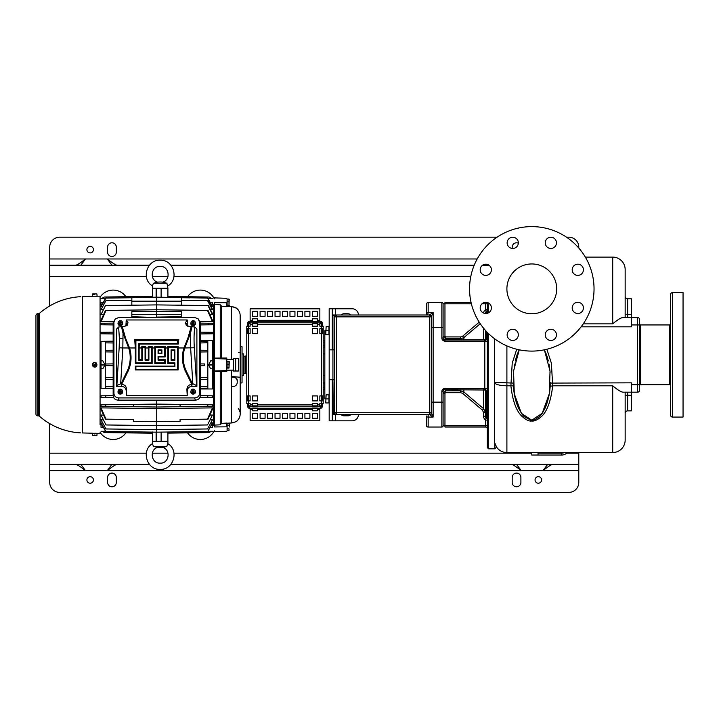 <?xml version="1.0" encoding="UTF-8"?>
<svg xmlns="http://www.w3.org/2000/svg" width="719" height="719" viewBox="0 0 719 719"><rect width="100%" height="100%" fill="white"/><g stroke="black" fill="none" stroke-linecap="round" stroke-linejoin="round"><path stroke-width="1.08" d="M358.439 314.994A6.228 6.228 0 0 0 352.22 308.775L332.295 308.775L332.295 349.856L329.185 349.856L329.185 420.813L332.295 420.813L332.295 379.731L332.924 379.731L333.265 414.584M334.227 414.584L335.944 414.584M336.07 414.584L429.405 414.584L433.135 417.074L431.265 412.724L431.265 316.863A1.869 1.869 0 0 0 429.405 314.994L333.257 314.994M332.295 414.584L336.654 414.584A1.869 1.869 0 0 1 334.784 412.724L336.654 412.724L336.654 414.584M332.295 308.775L329.185 308.775L329.185 349.856M335.413 414.584L335.413 420.813L332.295 420.813M578.786 452.557L578.786 482.431A9.958 9.958 0 0 1 568.828 492.389L59.668 492.389A9.958 9.958 0 0 1 49.71 482.431L49.71 470.603L85.498 470.603C80.079 466.397 76.798 464.321 75.657 464.384M531.79 452.557L531.79 455.046L561.674 455.046A7.469 7.469 0 0 0 567.237 452.557A7.469 7.469 0 0 1 566.617 453.177L578.786 453.177M497.081 237.189L59.668 237.189A9.958 9.958 0 0 0 49.71 247.147L49.71 305.97M49.71 423.617L49.71 464.384L149.453 464.384M49.71 265.203L149.453 265.203M170.87 265.203L474.216 265.203M482.584 265.203L488.992 265.203M170.87 464.384L578.786 464.384M530.99 420.148L531.79 420.193L531.79 420.992C534.46 421.424 537.83 419.806 541.901 416.13C547.348 410.81 550.943 400.699 552.695 385.797L551.374 363.176L546.862 349.245M538.019 455.046L538.019 452.557M488.534 333.607L488.534 448.818L494.762 448.818L494.762 442.877L496.613 447.128A12.448 12.448 0 0 0 506.895 452.557L612.714 452.557A12.448 12.448 0 0 0 625.162 440.109A12.448 12.448 0 0 1 612.714 452.557A12.448 12.448 0 0 0 625.162 440.109L625.162 392.179M494.447 440.109A12.448 12.448 0 0 0 506.895 452.557A12.448 12.448 0 0 1 494.447 440.109L494.447 338.649M585.338 257.105L612.714 257.105L612.714 323.865C617.837 319.542 621.369 317.412 623.328 317.483L631.39 317.483L631.39 326.821L581.114 326.821M625.162 269.553A12.448 12.448 0 0 0 612.714 257.105A12.448 12.448 0 0 1 625.162 269.553A12.448 12.448 0 0 0 612.714 257.105A12.448 12.448 0 0 1 625.162 269.553L625.162 317.483M625.162 314.374L627.651 314.41M625.162 395.288L627.651 395.288L627.651 410.855A2.49 2.49 0 0 0 625.162 413.344M496.586 447.083L494.762 448.818M506.895 452.557L506.895 385.797C499.337 385.609 495.184 384.458 494.447 382.328L506.895 382.841L506.895 345.902M516.727 349.245L512.216 363.185L510.894 385.797C512.53 400.195 515.99 410.154 521.284 415.69C525.553 419.725 529.058 421.496 531.79 420.992L531.79 420.193L533.417 420.04M513.186 383.092L506.895 382.841L506.895 385.797L510.894 385.797A2.49 0.791 175.6 0 1 513.375 386.4L513.806 390.579M513.869 391.082L514.085 392.538M514.139 392.916L514.4 394.461M514.462 394.776L514.768 396.34M514.84 396.681L515.137 398.02M515.235 398.443L515.613 399.935M515.721 400.339L516.628 403.341M516.772 403.754L517.204 404.995M517.392 405.48L517.842 406.621M517.923 406.819L518.48 408.095M518.732 408.644L522.219 414.468M522.443 414.755L523.18 415.627M523.27 415.726L524.034 416.535M524.124 416.625L530.901 420.139M513.195 383.443L513.303 385.357M550.403 383.092L631.39 382.841L631.39 392.179L623.328 392.179C621.369 392.25 617.837 390.12 612.714 385.797L612.714 452.557M639.479 319.353A1.869 1.869 0 0 0 637.609 317.483A1.869 1.869 0 0 1 639.479 319.353L639.479 324.952L639.479 319.353A1.869 1.869 0 0 0 637.609 317.483L631.39 317.483L631.39 314.374L627.651 314.374L627.651 317.483M637.609 317.483L637.609 324.952L639.479 324.952L639.479 390.309A1.869 1.869 0 0 1 637.609 392.179L631.39 392.179L631.39 410.855L627.651 410.855M612.714 385.797L552.695 385.797L550.215 386.4M550.287 385.402L550.386 383.443M533.507 420.022L535.053 419.563M535.134 419.537L539.466 416.616M539.556 416.526L540.329 415.717M540.49 415.528L541.137 414.764M541.425 414.396L542.746 412.499M542.89 412.275L544.93 408.5M545.101 408.122L545.577 407.026M545.838 406.388L546.188 405.498M546.377 405.004L546.817 403.763M546.961 403.323L547.366 402.065M547.545 401.463L548.732 396.753M548.831 396.322L549.127 394.794M549.199 394.372L549.442 392.969M549.514 392.511L549.72 391.064M549.783 390.552L550.206 386.507M550.377 383.82L550.412 382.751M550.143 372.262L549.019 364.102M548.336 360.965L546.997 356.229M546.808 355.671L546.404 354.539M546.224 354.054L545.775 352.921M545.586 352.454L545.119 351.384M544.921 350.944L544.436 349.946M519.226 349.811L513.555 371.094L514.283 393.778L521.392 413.335L531.79 420.193L542.189 413.335L549.307 393.778L550.035 371.094L544.364 349.811M519.154 349.946L518.669 350.944M518.471 351.384L517.995 352.472M517.806 352.93L517.356 354.072M517.186 354.539L516.772 355.698M516.593 356.229L515.253 360.965M514.57 364.102L514.229 366.025M513.51 371.543L513.429 372.361M631.39 324.952L637.609 324.952L637.609 392.179A1.869 1.869 0 0 0 639.479 390.309L639.479 384.71L631.39 384.71M639.479 385.95A1.249 1.249 0 0 1 640.719 384.71L669.353 384.71L669.353 324.952L640.719 324.952L640.719 384.71M639.479 323.712A1.249 1.249 0 0 0 640.719 324.952M670.602 379.731L670.602 385.95A1.249 1.249 0 0 0 669.353 384.71M670.602 329.931L670.602 323.712A1.249 1.249 0 0 1 669.353 324.952M672.472 417.074A1.869 1.869 0 0 1 670.602 415.214L670.602 294.457A1.869 1.869 0 0 1 672.472 292.588L683.05 292.588L683.05 417.074L672.472 417.074L672.472 292.588M670.602 314.428L670.602 312.783M670.602 341.381L670.602 330.174M670.602 369.926L670.602 368.29M531.79 226.611A62.247 62.247 0 0 0 469.552 288.849A62.247 62.247 0 0 0 531.79 351.097A62.247 62.247 0 0 0 594.038 288.849A62.247 62.247 0 0 0 531.79 226.611M506.895 288.849A24.895 24.895 0 0 0 531.79 313.754A24.895 24.895 0 0 0 556.695 288.849A24.895 24.895 0 0 0 531.79 263.954A24.895 24.895 0 0 0 506.895 288.849M556.452 242.842A5.599 5.599 0 0 1 550.853 248.45A5.599 5.599 0 0 1 545.245 242.842A5.599 5.599 0 0 1 550.853 237.243A5.599 5.599 0 0 1 556.452 242.842M516.7 238.888A5.599 5.599 0 0 1 516.7 246.806A5.599 5.599 0 0 1 508.773 246.806A5.599 5.599 0 0 1 508.773 238.888A5.599 5.599 0 0 1 516.7 238.888M485.792 264.197A5.599 5.599 0 0 1 491.392 269.796A5.599 5.599 0 0 1 485.792 275.395A5.599 5.599 0 0 1 480.184 269.796A5.599 5.599 0 0 1 485.792 264.197M481.829 303.948A5.599 5.599 0 0 1 489.747 303.948A5.599 5.599 0 0 1 489.747 311.866A5.599 5.599 0 0 1 481.829 311.866A5.599 5.599 0 0 1 481.829 303.948M507.138 334.856A5.599 5.599 0 0 1 512.737 329.257A5.599 5.599 0 0 1 518.336 334.856A5.599 5.599 0 0 1 512.737 340.455A5.599 5.599 0 0 1 507.138 334.856M546.889 338.82A5.599 5.599 0 0 1 546.889 330.893A5.599 5.599 0 0 1 554.807 330.893A5.599 5.599 0 0 1 554.807 338.82A5.599 5.599 0 0 1 546.889 338.82M577.797 313.511A5.599 5.599 0 0 1 572.198 307.912A5.599 5.599 0 0 1 577.797 302.304A5.599 5.599 0 0 1 583.406 307.912A5.599 5.599 0 0 1 577.797 313.511M581.761 273.759A5.599 5.599 0 0 1 573.843 273.759A5.599 5.599 0 0 1 573.843 265.832A5.599 5.599 0 0 1 581.761 265.832A5.599 5.599 0 0 1 581.761 273.759M625.162 296.318A2.49 2.49 0 0 0 627.651 298.807L627.651 314.374M627.651 298.807L631.39 298.807L631.39 314.374M487.293 302.51L487.293 313.304M487.293 332.367L487.293 447.578L488.534 448.818M487.293 408.464L486.359 408.428M486.359 418.152L486.359 418.17A2.49 2.49 180 0 1 487.293 420.112A2.49 2.49 0 0 0 486.359 418.17L485.19 419.626A4.359 4.359 0 0 1 483.554 416.22L485.424 416.22L486.359 418.17A2.49 2.49 0 0 1 485.424 416.22L485.424 389.77M485.999 389.995L485.828 389.914A1.78 1.708 -32.4 0 0 486.206 390.237L484.804 389.689A2.49 2.49 0 0 1 487.293 392.179L486.359 392.179L486.206 390.237M445.582 389.689L445.582 390.83L443.093 393.302L443.093 425.792A1.249 1.249 0 0 1 441.852 427.032L428.156 427.032L428.156 414.755L427.652 414.584M443.102 391.46L443.093 425.792L444.962 425.792L444.962 427.032L485.424 427.032A1.869 1.869 0 0 1 487.293 428.901M471.367 303.786L443.093 303.786A1.249 1.249 0 0 0 441.852 302.546L428.156 302.546A1.869 1.869 0 0 0 426.286 304.416L426.286 313.628A1.869 1.123 0 0 1 428.156 312.504L428.156 302.546M486.296 302.331A1.869 1.869 0 0 1 485.424 302.546A1.869 1.869 0 0 0 486.296 302.331A1.869 1.869 0 0 1 485.424 302.546L484.166 302.546M471.071 302.546L444.962 302.546L444.962 336.276L445.582 336.914L460.681 336.914L462.685 336.168L479.214 322.166M445.582 336.914L445.582 338.748L443.093 336.276L443.093 303.786A1.249 1.249 0 0 0 441.852 302.546A1.249 1.249 0 0 1 443.093 303.786L443.093 305.216M485.693 339.728L485.828 339.674A1.78 1.699 33.8 0 1 486.206 339.341L486.044 339.557A2.49 2.49 0 0 0 487.293 337.4A2.49 2.49 0 0 1 486.044 339.557L486.359 331.396M487.293 309.476A2.49 2.49 0 0 1 486.359 311.417A2.49 2.49 0 0 0 485.424 313.358L486.359 311.417A2.49 2.49 0 0 0 487.293 309.476L485.424 309.476L485.424 303.786L487.293 303.786M485.424 339.817L485.424 330.372M443.093 303.786A1.249 1.249 0 0 0 441.852 302.546A1.249 1.249 0 0 1 443.093 303.786A1.249 1.249 0 0 0 441.852 302.546L441.852 327.442L443.093 327.442L443.093 338.029C443.56 340.429 444.18 341.471 444.962 341.139L487.293 341.139M444.827 339.889L444.962 339.889A1.869 1.869 0 0 1 443.093 338.029L443.102 338.119M443.641 339.35L444.962 339.889L456.673 339.889M427.67 314.994L428.156 312.504L433.135 312.504L433.135 327.442L441.852 327.442L441.852 338.029A3.11 3.11 0 0 0 444.962 341.139L444.962 339.889L484.876 339.889M483.554 339.889L486.044 339.557L485.424 340.743L486.044 339.557L484.804 339.889A2.49 2.49 0 0 0 487.293 337.4L485.424 337.4M460.681 339.889L460.681 338.748L463.881 337.579L480.238 323.73M484.876 389.689L486.044 390.022L484.804 389.689L486.044 390.022L485.424 388.835L486.044 390.022L444.962 389.689L444.962 388.44L484.804 388.44L484.804 339.889A2.49 2.49 0 0 0 487.293 337.4M457.823 389.689L444.666 389.716M487.293 388.44L484.804 388.44L484.804 389.689L483.554 389.689M441.852 391.558A3.11 3.11 0 0 1 444.962 388.44C444.18 388.116 443.56 389.15 443.093 391.558L441.852 391.558L441.852 427.032A1.249 1.249 0 0 0 443.093 425.792A1.249 1.249 0 0 1 441.852 427.032A1.249 1.249 0 0 0 443.093 425.792A1.249 1.249 0 0 1 441.852 427.032M486.359 408.365L485.424 408.365L485.424 392.179L486.359 392.179L486.359 418.17L485.424 416.22M444.962 389.689A1.869 1.869 0 0 0 443.093 391.558A1.869 1.869 0 0 1 444.962 389.689L444.962 389.491M483.554 416.22L483.554 412.544L482.44 410.145L462.685 393.41L460.681 392.673L445.582 392.673L444.962 393.302L444.962 425.792L487.293 425.792M483.644 389.689L483.644 408.725L485.424 412.544L483.644 408.725L463.881 391.999L460.681 390.83L460.681 392.673M426.286 415.959L426.286 425.172L426.286 415.959A1.869 1.123 0 0 0 428.156 417.074L433.135 417.074L433.135 402.137L443.093 402.137M426.286 314.994L426.286 313.628M429.674 314.859A1.869 1.824 180 0 1 431.463 316.162L433.135 312.504L429.405 314.994L429.405 316.863L336.654 316.863L336.654 412.724L429.405 412.724L429.405 316.863L431.265 316.863A1.869 1.869 180 0 0 429.405 314.994M333.724 314.994L335.944 314.994M336.07 314.994L336.654 314.994A1.869 1.869 0 0 0 334.784 316.863L334.542 413.605A1.869 1.869 0 0 0 336.186 414.584L332.924 414.584L334.542 413.605M332.295 314.994L332.924 314.994L332.924 379.731L334.784 379.731M431.265 412.724L431.265 412.724A1.869 1.869 0 0 1 429.405 414.584A1.869 1.869 180 0 0 431.265 412.724L429.405 412.724L429.405 414.584M334.542 315.974L332.924 314.994L336.186 314.994A1.869 1.869 0 0 0 334.542 315.974L334.784 316.863L336.654 316.863L336.654 314.994M431.463 316.162L431.265 316.854M431.463 413.416A1.869 1.824 180 0 1 429.674 414.719M426.286 425.172A1.869 1.869 0 0 0 428.156 427.032A1.869 1.869 0 0 1 426.286 425.172A1.869 1.869 0 0 0 428.156 427.032M75.657 265.203C76.798 265.257 80.079 263.181 85.498 258.975L107.284 258.975C112.703 263.181 115.984 265.257 117.125 265.203M80.834 265.203L85.498 258.975L49.71 258.975M566.509 237.189L568.828 237.189A9.958 9.958 0 0 1 578.786 247.147L578.786 248.037M90.163 246.365A3.271 3.271 0 0 0 86.9 249.637A3.271 3.271 0 0 0 90.163 252.908A3.271 3.271 0 0 0 93.434 249.637A3.271 3.271 0 0 0 90.163 246.365M116.307 247.147L116.307 252.126A4.359 4.359 0 0 1 111.948 256.485A4.359 4.359 0 0 1 107.598 252.126L107.598 247.147A4.359 4.359 0 0 1 111.948 242.788A4.359 4.359 0 0 1 116.307 247.147M518.327 243.175A4.359 4.359 0 0 0 512.189 247.147L512.189 248.423M477.191 258.975L107.284 258.975L111.948 265.203M117.125 464.384C115.984 464.321 112.703 466.397 107.284 470.603L85.498 470.603L80.834 464.384M49.71 464.384L49.71 470.603M111.948 464.384L107.284 470.603L578.786 470.603M538.333 476.679A3.271 3.271 0 0 0 535.062 479.941A3.271 3.271 0 0 0 538.333 483.213A3.271 3.271 0 0 0 541.596 479.941A3.271 3.271 0 0 0 538.333 476.679M90.163 476.679A3.271 3.271 0 0 0 86.9 479.941A3.271 3.271 0 0 0 90.163 483.213A3.271 3.271 0 0 0 93.434 479.941A3.271 3.271 0 0 0 90.163 476.679M107.598 482.431L107.598 477.452A4.359 4.359 0 0 1 111.948 473.093A4.359 4.359 0 0 1 116.307 477.452L116.307 482.431A4.359 4.359 0 0 1 111.948 486.79A4.359 4.359 0 0 1 107.598 482.431M512.189 482.431L512.189 477.452A4.359 4.359 0 0 1 516.548 473.093A4.359 4.359 0 0 1 520.898 477.452L520.898 482.431A4.359 4.359 0 0 1 516.548 486.79A4.359 4.359 0 0 1 512.189 482.431M516.548 464.384L521.212 470.603C515.793 466.397 512.512 464.321 511.371 464.384M552.839 464.384C551.698 464.321 548.417 466.397 542.998 470.603L547.662 464.384M335.413 420.813L352.22 420.813A6.228 6.228 0 0 0 358.439 414.584M341.076 314.994A4.359 4.359 0 0 1 344.122 313.754L347.861 313.754A4.359 4.359 0 0 1 350.908 314.994M341.076 414.584A4.359 4.359 0 0 0 344.122 415.834L347.861 415.834A4.359 4.359 0 0 0 350.908 414.584M317.358 320.315L317.358 321.249L312.379 321.267L312.379 318.787L317.358 318.787L317.358 320.315L319.847 320.315L319.847 308.819L250.131 308.819L250.131 321.267L252.63 321.249L252.63 318.787L257.609 318.787L257.609 321.249L252.63 321.249M319.847 320.315L319.847 321.267L320.404 321.267A1.869 1.869 0 0 1 322.274 323.128L322.274 324.655A1.869 1.869 180 0 0 320.404 322.786L319.847 322.786L319.847 326.201L321.339 326.201L321.339 324.655A0.935 0.935 180 0 0 320.404 323.721L319.847 323.721M257.609 311.309L257.609 316.297L252.63 316.297L252.63 311.309L257.609 311.309M265.077 311.309L265.077 316.297L260.098 316.297L260.098 311.309L265.077 311.309M272.546 311.309L272.546 316.297L267.567 316.297L267.567 311.309L272.546 311.309M280.015 311.309L280.015 316.297L275.035 316.297L275.035 311.309L280.015 311.309M287.483 311.309L287.483 316.297L282.504 316.297L282.504 311.309L287.483 311.309M294.952 311.309L294.952 316.297L289.973 316.297L289.973 311.309L294.952 311.309M302.42 311.309L302.42 316.297L297.441 316.297L297.441 311.309L302.42 311.309M309.889 311.309L309.889 316.297L304.91 316.297L304.91 311.309L309.889 311.309M317.358 316.297L312.379 316.297L312.379 311.309L317.358 311.309L317.358 316.297M317.358 322.786L317.358 326.201L312.379 326.201L312.379 322.804L319.847 322.804M312.379 322.804L257.609 322.804L257.609 326.201L252.63 326.201L252.63 322.804L257.609 322.786M252.63 322.804L250.131 322.804L250.131 326.201L248.648 326.201L248.648 324.655A0.935 0.935 0 0 1 249.583 323.721L250.131 323.721M247.713 326.201L247.713 324.655A1.869 1.869 0 0 1 249.583 322.786L250.131 322.786M247.713 323.155A1.869 1.869 0 0 1 249.583 321.294L250.131 321.294L249.583 321.348A1.869 1.869 180 0 0 247.713 323.217L247.713 324.566A1.869 1.869 0 0 1 249.583 322.705L250.131 322.705L249.583 322.759A1.869 1.869 180 0 0 247.713 324.629L247.713 323.128A1.869 1.869 0 0 1 249.583 321.267L250.131 321.267M257.609 321.249L312.379 321.249M317.358 321.249L319.847 321.249M322.274 326.201L322.274 324.629A1.869 1.869 180 0 0 320.404 322.759L319.847 322.759L320.404 322.705A1.869 1.869 0 0 1 322.274 324.566L322.274 323.217A1.869 1.869 180 0 0 320.404 321.348L319.847 321.348L320.404 321.294A1.869 1.869 0 0 1 322.274 323.155L322.274 323.128M252.63 322.759L257.609 322.705L252.63 322.705M252.63 321.294L257.609 321.294L252.63 321.348M317.358 321.348L312.379 321.348L317.358 321.294M317.358 322.759L312.379 322.759L317.358 322.705M322.274 403.386L322.274 406.424A1.869 1.869 180 0 1 320.404 408.293L319.847 408.293L320.404 408.239A1.869 1.869 -0 0 0 322.274 406.37L322.274 405.013A1.869 1.869 180 0 1 320.404 406.882L319.847 406.882L320.404 406.828L319.847 406.801L319.847 403.386L323.208 403.386L323.208 400.896L319.847 400.896L319.847 395.917L321.339 395.917L321.339 328.691L323.208 328.691L323.208 333.67L319.847 333.67L319.847 328.691L321.339 328.691L321.339 326.201L323.208 326.201L323.208 328.691M252.63 323.721L257.609 323.721M312.379 323.721L317.358 323.721M246.779 400.896L246.779 403.386L248.648 403.386L248.648 395.917L250.131 395.917L250.131 400.896L246.779 400.896L246.779 395.917L248.648 395.917L248.648 328.691L250.131 328.691L250.131 333.67L246.779 333.67L246.779 326.201L248.648 326.201L248.648 328.691L246.779 328.691M317.358 403.386L317.358 406.801L312.379 406.801L312.379 403.386L317.358 403.386M257.609 403.386L257.609 406.801L252.63 406.801L252.63 403.386L257.609 403.386M250.131 405.867L249.583 405.867A0.935 0.935 -0 0 1 248.648 404.932L248.648 403.386L250.131 403.386L250.131 406.882L249.583 406.882A1.869 1.869 180 0 1 247.713 405.013L247.713 404.959A1.869 1.869 -0 0 0 249.583 406.828L250.131 406.828L249.583 406.828A1.869 1.869 -0 0 1 247.713 404.932L247.713 403.386M252.63 400.896L252.63 395.917L257.609 395.917L257.609 400.896L252.63 400.896M252.63 328.691L257.609 328.691L257.609 333.67L252.63 333.67L252.63 328.691M317.358 328.691L317.358 333.67L312.379 333.67L312.379 328.691L317.358 328.691M317.358 400.896L312.379 400.896L312.379 395.917L317.358 395.917L317.358 400.896M319.847 405.867L320.404 405.867A0.935 0.935 180 0 0 321.339 404.932L321.339 395.917L323.208 395.917L323.208 400.896M323.208 395.917L323.208 333.67M323.208 347.475L324.709 347.475L324.709 345.677L323.208 345.677M324.709 345.677L324.709 340.294L323.208 340.294M324.709 342.091L323.208 342.091M325.761 330.713L324.826 330.713L324.826 398.874L325.761 398.874M324.826 353.901L323.208 353.901M324.826 375.686L323.208 375.686M323.208 389.294L324.709 389.294L324.709 382.104L323.208 382.104M324.709 383.901L323.208 383.901M324.709 387.496L323.208 387.496M322.274 328.691L322.274 333.67M322.274 395.917L322.274 400.896M317.358 405.867L312.379 405.867M257.609 405.867L252.63 405.867M322.274 406.424L322.274 406.451A1.869 1.869 180 0 1 320.404 408.32L319.847 408.239M252.63 409.273L252.63 408.32L257.609 408.32L257.609 410.801L252.63 410.801L252.63 409.273L250.131 409.273L250.131 420.759L319.847 420.759L319.847 408.32M317.358 408.32L317.358 410.801L312.379 410.801L312.379 408.32L317.358 408.32L312.379 408.239L317.358 408.239M250.131 409.273L250.131 408.32L249.583 408.32A1.869 1.869 180 0 1 247.713 406.451L247.713 406.37A1.869 1.869 -0 0 0 249.583 408.239L250.131 408.239L249.583 408.293A1.869 1.869 180 0 1 247.713 406.424M252.63 408.293L257.609 408.239L252.63 408.239M252.63 406.828L257.609 406.828L252.63 406.882M317.358 406.828L312.379 406.882L317.358 406.882M322.274 404.932A1.869 1.869 180 0 1 320.404 406.801A1.869 1.869 -0 0 0 322.274 404.959L322.274 404.932M312.379 418.269L312.379 413.29L317.358 413.29L317.358 418.269L312.379 418.269M304.91 418.269L304.91 413.29L309.889 413.29L309.889 418.269L304.91 418.269M297.441 418.269L297.441 413.29L302.42 413.29L302.42 418.269L297.441 418.269M289.973 418.269L289.973 413.29L294.952 413.29L294.952 418.269L289.973 418.269M282.504 418.269L282.504 413.29L287.483 413.29L287.483 418.269L282.504 418.269M275.035 418.269L275.035 413.29L280.015 413.29L280.015 418.269L275.035 418.269M267.567 418.269L267.567 413.29L272.546 413.29L272.546 418.269L267.567 418.269M260.098 418.269L260.098 413.29L265.077 413.29L265.077 418.269L260.098 418.269M252.63 413.29L257.609 413.29L257.609 418.269L252.63 418.269L252.63 413.29M247.713 400.896L247.713 395.917M247.713 333.67L247.713 328.691M246.779 395.917L246.779 333.67M187.569 432.856A15.557 15.557 0 0 0 214.343 430.645M100.067 432.317A15.557 15.557 0 0 0 125.906 432.856M152.689 433.206L104.417 432.577L102.098 431.301M167.895 433.117L209.058 432.577L211.368 431.301M180.415 431.858L190.346 431.724M133.06 431.858L123.129 431.786M212.447 424.587L213.408 424.605M207.818 340.608L207.818 388.97L212.447 388.97L212.447 340.608L200.304 340.608M212.447 304.964L213.408 304.973M214.343 368.604L213.408 368.568L213.408 425.163L214.343 425.36M214.343 360.974L213.408 361.019L213.408 368.568M211.71 305.081L212.447 305.09L212.447 302.232C212.447 297.154 212.447 297.154 212.447 302.232L210.11 302.232M156.733 288.229L167.94 288.229L166.907 283.25L162.764 282.145C171.248 279.763 169.055 265.805 160.157 266.443C151.269 265.805 149.076 279.763 157.551 282.145L153.408 283.25L152.437 285.91L152.383 288.229L156.733 288.229L156.733 297.172L207.764 298.088L212.447 306.384L211.134 306.707M181.637 300.281L207.845 300.632L212.447 309.143L212.447 309.745L210.505 309.718M139.216 305.126L131.838 305.099L131.838 297.738L156.733 297.172L156.733 304.901L208.411 305.575L212.447 313.628L212.447 314.545L209.894 314.509M212.447 321.699L212.447 320.332L208.034 310.428L207.476 310.428L212.447 321.699L200.116 321.555M212.447 324.754L208.753 324.799L212.447 324.754L212.447 323.289L200.304 323.128M200.304 333.94L212.447 333.778L212.447 332.313L200.304 332.151M212.447 395.801L212.447 397.265L207.503 397.337L207.935 395.747L212.447 395.801M209.741 397.301L199.873 397.436M156.733 400.6L156.733 404.096L101.028 404.824L101.028 406.298L156.733 407.026L156.733 408.536L212.447 407.889L212.447 409.255L208.034 419.15L207.476 419.159L212.447 407.889M180.083 404.402L180.083 406.72L156.733 407.026L156.733 404.096L212.447 404.824L212.447 406.298L207.476 406.361L212.447 406.298M209.894 415.07L212.447 415.043L207.503 424.956L156.733 425.621L105.972 424.956L101.028 415.043L103.581 415.07M207.503 424.956L212.447 415.043M210.505 419.86L212.447 419.833L207.53 428.955L156.733 429.62L105.936 428.955L101.028 419.833L102.97 419.86M207.53 428.955L212.447 419.833M212.447 422.853L207.764 431.499L212.447 423.203L211.134 422.88M210.11 427.347L212.447 427.347C212.447 432.425 212.447 432.425 212.447 427.347L212.447 424.489L211.71 424.507M213.408 361.019L213.408 304.416L214.343 304.218M214.343 426.942L214.343 425.109L220.257 424.812L221.668 423.347L226.791 423.096L226.791 426.825L214.343 426.951M220.257 371.355L214.343 371.489L214.343 370.995L226.791 370.582L226.791 371.579L220.257 371.355L220.257 424.812M214.343 371.489L214.343 425.109M214.343 358.583L214.343 358.098L226.791 358.008L226.791 359.006L214.343 358.583L214.343 370.995M226.791 359.284L226.791 370.582L226.791 359.284L231.967 359.239M214.343 304.47L214.343 302.636L226.791 302.744L226.791 306.492L221.668 306.231L220.257 304.766L214.343 304.47L214.343 358.098M220.257 304.766L220.257 358.224M238.483 408.419L240.002 412.005M236.569 421.244L237.054 420.894A9.338 9.338 0 0 0 240.173 413.928L240.173 315.659A9.338 9.338 0 0 0 237.054 308.685C236.964 308.118 235.05 307.426 231.329 306.6L231.329 359.221L233.333 359.473L233.333 371.013L238.474 371.013L238.474 358.565L233.333 358.565L233.333 359.473M231.976 422.925L232.893 422.781M236.425 308.244L233.927 307.067M233.405 306.923L232.021 306.662M226.791 370.294L233.333 370.105M231.329 370.366L231.329 377.062L233.118 377.089C235.625 377.376 237 378.733 237.243 381.169L237.243 382.508C237 384.899 235.625 386.238 233.118 386.525L231.329 386.579L231.329 377.062L233.118 377.089M237.243 381.169L237.243 380.468C237.162 378.365 235.787 377.214 233.118 377.026M237.054 420.894C236.955 421.46 235.05 422.161 231.329 422.988L226.791 423.23L231.329 422.988L231.329 386.579M231.329 376.477L238.483 377.107M238.852 377.133L240.056 377.241M240.056 352.346L238.402 352.49M240.173 346.414L242.042 346.738L242.042 382.841L240.173 383.173M242.042 353.91L243.597 353.91L243.597 375.669L242.042 375.669M243.597 353.91L243.597 375.669M243.912 356.202L244.999 356.202L244.999 373.377L245.467 373.503L245.467 356.076L246.779 356.076M221.668 371.696L221.668 423.347M226.791 306.357L231.329 306.6M221.668 306.231L221.668 357.891M235.688 371.013L235.688 358.565M227.105 306.033L227.105 305.036L229.28 305.539L227.105 306.033M227.105 305.036L227.105 299.059L229.002 299.059L229.002 306.033M229.28 299.553L229.002 299.059M229.208 299.302L229.002 305.036M227.105 301.549L229.002 301.549M227.105 364.416L227.105 361.504L229.002 361.504L229.002 368.074L227.105 368.074L227.105 364.416L229.002 364.416M227.105 367.697L229.002 367.697M229.28 361.693L229.002 368.074M229.002 430.627L227.105 430.627L227.105 428.83L229.002 428.83L229.002 430.627L229.002 428.83M227.105 425.235L227.105 423.446L229.002 423.446L229.28 424.345L229.28 427.032L229.002 425.235L227.105 425.235L227.105 428.83M229.28 424.345L229.002 425.235M207.476 419.159L180.083 419.519L180.083 421.379L156.733 421.685L133.392 421.379L133.392 419.519L105.999 419.159L101.028 407.889L156.733 408.536L156.733 441.349L167.94 441.349L167.878 443.677C179.453 450.4 173.531 470.127 160.157 469.363C146.793 470.127 140.861 450.4 152.437 443.677L153.408 446.328L156.454 447.173M156.733 441.349L152.383 441.349L152.787 444.171M101.028 424.623L100.067 424.605L100.067 304.973L101.028 304.964M207.575 431.499L156.733 432.164L105.711 431.499L101.028 423.203L102.341 422.88M105.936 428.955L101.028 419.833M105.972 424.956L101.028 415.043M101.028 407.889L101.028 409.255L105.441 419.15L105.999 419.159M101.028 395.801L101.028 397.265L105.972 397.337L105.54 395.747L101.028 395.801M104.902 365.045L102.808 368.757L101.028 368.73L101.028 388.242L105.936 388.305L105.271 386.723L105.271 379.273L105.9 379.281L105.271 377.7L105.271 351.888L105.9 350.297L105.271 350.306L105.271 342.864L105.936 341.273L101.028 341.336L101.028 368.73L101.028 364.991L104.902 365.045L104.902 364.533L101.028 364.587L101.028 360.848L102.808 360.83L104.902 364.533M101.082 333.778L101.028 332.313L108.048 332.223L107.616 333.868L101.028 333.778M113.162 324.916L101.028 324.754L101.028 323.289L113.162 323.128M113.359 321.555L101.028 321.699L101.028 320.332L105.441 310.428L105.999 310.428L101.028 321.699M103.581 314.509L101.028 314.545L105.495 305.566L101.028 314.545M102.97 309.718L101.028 309.745L105.936 300.623L131.838 300.281M105.936 300.623L101.028 309.745M131.838 297.747L105.711 298.088L101.028 306.384L102.341 306.707M101.756 305.081L101.028 305.09L101.028 302.232L103.365 302.232M96.328 296.237L100.067 296.165L100.067 424.605M92.904 433.224L82.406 432.955L82.406 296.632L92.994 296.354M94.773 433.251C92.365 433.215 92.365 433.215 94.773 433.251L96.328 433.314M96.706 433.314L92.436 433.314L92.643 435.615L94.225 435.615L94.225 434.995L96.903 435.615L97.101 433.341L100.067 433.413M94.773 296.327C97.182 296.237 97.182 296.237 94.773 296.327C92.365 296.363 92.365 296.363 94.773 296.327M96.508 366.348L96.508 363.23A2.337 2.337 0 0 0 92.958 363.32A2.337 2.337 0 0 0 93.299 366.6A2.337 2.337 0 0 0 96.508 366.348M80.681 296.695A68.188 68.188 0 0 0 39.572 313.232L39.572 416.355A1.869 1.869 0 0 0 38.395 415.897L37.765 415.879L37.765 313.7L38.395 313.682L38.395 415.897M39.572 313.232A1.869 1.869 0 0 1 38.395 313.682M37.765 415.879A1.869 1.869 0 0 1 35.95 414.009L35.95 315.569A1.869 1.869 0 0 1 37.765 313.7M94.513 434.995L94.225 435.615M93.596 293.936L93.578 294.556L94.324 294.556L94.342 293.936L96.903 293.936L97.11 296.237L92.436 296.237L92.643 293.936L94.279 293.936L94.279 294.556M93.137 366.16L93.102 366.205A2.184 2.184 0 0 0 93.731 366.717L93.767 366.672A2.13 2.13 0 0 0 96.409 363.419L96.445 363.374A2.184 2.184 0 0 0 95.816 362.87L95.78 362.906A2.13 2.13 0 0 0 93.137 366.16L94.261 364.776L95.303 365.62L95.285 364.803L94.333 364.839L95.78 362.906M95.285 364.65L94.728 364.353L95.285 364.65M96.409 363.419L95.285 364.803M93.767 366.672L94.89 365.288M94.261 364.776L93.847 364.443L94.656 364.29M103.365 427.347L101.028 427.347C101.028 432.425 101.028 432.425 101.028 427.347L101.028 424.489M163.869 447.173L166.907 446.328L153.408 446.328M166.907 446.328L167.536 444.171M181.404 297.738L190.005 297.855M132.071 297.738L123.129 297.792M152.689 296.372L104.417 297.01L102.098 298.277M125.906 296.722A15.557 15.557 0 0 0 100.067 297.262M167.895 296.471L209.058 297.01L211.368 298.277M214.343 298.879A15.557 15.557 0 0 0 187.596 296.722M200.322 290.099A15.557 15.557 0 0 0 187.569 296.722M153.408 283.25L166.907 283.25M101.028 302.232C101.028 297.154 101.028 297.154 101.028 302.232M207.575 298.079L212.447 306.725M101.028 306.725L105.9 298.079M181.637 297.738L181.637 305.099L174.25 305.126M207.53 300.623L212.447 309.745M131.838 301.18L181.637 301.18M131.838 317.474L131.838 311.66L156.733 311.336L156.733 317.079L181.637 316.755L181.637 311.66L156.733 311.336L156.733 304.901L105.495 305.566M207.98 305.566L212.447 314.545M105.999 310.428L156.733 309.763L207.476 310.428M181.637 316.755L181.637 317.474M131.838 316.755L156.733 317.474M104.722 324.799L105.28 323.235M208.195 323.235L208.753 324.799L200.304 324.916M118.105 400.132L120.675 400.6L192.791 400.6L195.361 400.132M115.256 318.912L113.162 322.849L113.162 395.522C113.404 398.371 115.04 399.908 118.069 400.132L195.406 400.132C198.435 399.908 200.071 398.371 200.304 395.522L200.304 322.849L198.219 318.912L199.54 322.085L199.54 393.311C199.298 396.16 197.671 397.697 194.633 397.913L118.842 397.913C115.804 397.697 114.168 396.16 113.935 393.311L113.935 322.085L115.256 318.912L118.842 317.474L194.633 317.474L198.219 318.912M126.238 319.964L127.982 322.687L127.227 325.285L123.83 326.534L118.635 326.992L116.586 329.032L116.586 386.355L121.331 386.355C124.36 386.579 125.996 388.116 126.238 390.965L126.238 395.423L187.237 395.423L187.237 390.965C187.479 388.116 189.106 386.579 192.144 386.355L196.889 386.355L196.889 329.032L194.84 326.992L189.636 326.534L186.248 325.285L185.493 322.687L187.237 319.964L126.238 319.964L125.888 326.147M187.587 326.147L187.237 319.964M122.59 391.388A2.337 2.193 180 0 1 120.325 394.102A2.337 2.193 180 0 1 118.06 391.388L118.258 390.642A2.13 2.004 0 0 0 119.92 393.095L119.39 390.83L120.729 391.046L120.729 389.159A2.13 2.004 0 0 1 122.392 390.642L122.59 391.388M122.59 322.948A2.337 2.193 180 0 1 120.325 325.671A2.337 2.193 180 0 1 118.06 322.948L118.258 322.211A2.13 2.004 0 0 0 119.92 324.655L119.39 322.4L120.729 322.606L120.729 320.719A2.13 2.004 0 0 1 122.392 322.211L122.59 322.948M195.415 322.948A2.337 2.193 180 0 1 193.15 325.671A2.337 2.193 180 0 1 190.886 322.948L191.083 322.211A2.13 2.004 0 0 0 192.746 324.655L192.216 322.4L193.555 322.606L193.555 320.719A2.13 2.004 0 0 1 195.217 322.211L195.415 322.948M195.415 391.388A2.337 2.193 180 0 1 193.15 394.102A2.337 2.193 180 0 1 190.886 391.388L191.083 390.642A2.13 2.004 0 0 0 192.746 393.095L192.216 390.83L193.555 391.046L193.555 389.159A2.13 2.004 0 0 1 195.217 390.642L195.415 391.388M116.586 386.355L116.873 385.537L120.675 383.73L121.996 384.449C125.097 384.827 126.616 386.687 126.562 390.031L126.238 395.423M122.266 326.534L125.645 338.397L129.528 347.969L135.316 347.969L135.316 363.446L152.149 363.446L152.149 347.969L154.819 347.969L154.819 363.446L165.154 363.446L165.154 359.608L158.656 359.608L158.656 356.939L165.154 356.939L165.154 347.969L167.824 347.969L167.824 363.446L174.322 363.446L174.322 366.115L135.316 366.115L135.316 369.943L178.159 369.943L178.159 347.969L183.947 347.969L187.821 338.397L191.209 326.534M187.237 395.423L186.913 390.031C186.859 386.687 188.378 384.827 191.479 384.449L192.8 383.73L196.602 385.537L196.889 386.355M128.953 348.158A31.582 31.582 0 0 1 127.227 371.543L127.775 371.804A32.184 32.184 0 0 0 129.528 347.969L128.953 348.158L127.317 343.808C124.171 336.555 122.32 330.776 121.745 326.462M118.635 326.992L119.426 339.026L119.156 347.753L122.832 347.969L120.675 383.73M121.062 384.189L127.038 371.444A31.375 31.375 0 0 0 128.674 347.969L123.03 333.31L122.832 347.969L128.674 347.969M127.038 371.444L121.053 383.73M123.03 333.31L121.385 326.3M135.316 347.969L134.705 339.494L178.77 339.494L178.285 344.068L139.279 344.068L139.144 347.969L141.823 347.969L141.805 346.594L145.669 346.594L145.651 347.969L148.321 347.969L148.303 346.594L152.167 346.594L152.149 347.969M154.819 347.969L154.801 346.594L165.172 346.594L165.154 347.969M167.824 347.969L167.806 346.594L178.168 346.594L178.159 347.969M191.73 326.462C191.155 330.776 189.295 336.555 186.158 343.808L184.522 348.158L183.947 347.969A32.184 32.184 0 0 0 185.7 371.804L186.239 371.543L192.413 384.189M192.09 326.3L190.445 333.31L184.801 347.969A31.375 31.375 0 0 0 186.428 371.444L186.239 371.543A31.582 31.582 0 0 1 184.522 348.158M192.8 383.73L190.643 347.969L190.445 333.31M192.422 383.73L186.428 371.444M177.575 369.359L135.9 369.359L135.9 366.69L174.906 366.69L174.906 362.861L168.408 362.861L168.408 347.187L177.575 347.187L177.575 369.359L178.159 369.943M177.575 347.187L178.168 346.594M135.9 369.359L135.316 369.943M135.9 366.69L135.316 366.115M174.906 366.69L174.322 366.115M174.906 362.861L174.322 363.446M168.408 362.861L167.824 363.446M168.408 347.187L167.806 346.594M174.906 349.856L174.906 360.192L171.077 360.192L171.077 349.856L174.906 349.856L174.322 350.441L174.322 359.608L171.652 359.608L171.652 350.441L174.322 350.441M171.077 349.856L171.652 350.441M171.077 360.192L171.652 359.608M174.906 360.192L174.322 359.608M164.57 356.363L158.072 356.363L158.072 360.192L164.57 360.192L164.57 362.861L155.403 362.861L155.403 347.187L164.57 347.187L164.57 356.363L165.154 356.939M164.57 347.187L165.172 346.594M158.072 356.363L158.656 356.939M158.072 360.192L158.656 359.608M164.57 360.192L165.154 359.608M164.57 362.861L165.154 363.446M155.403 362.861L154.819 363.446M155.403 347.187L154.801 346.594M161.901 349.856L161.901 353.694L158.072 353.694L158.072 349.856L161.901 349.856L161.326 350.441L161.326 353.11L158.656 353.11L158.656 350.441L161.326 350.441M158.072 349.856L158.656 350.441M158.072 353.694L158.656 353.11M161.901 353.694L161.326 353.11M151.574 362.861L135.9 362.861L135.9 340.689L177.575 340.689L177.575 343.358L138.569 343.358L138.569 360.192L142.398 360.192L142.398 347.187L145.067 347.187L145.067 360.192L148.905 360.192L148.905 347.187L151.574 347.187L151.574 362.861L152.149 363.446M151.574 347.187L152.167 346.594M135.9 362.861L135.316 363.446M135.9 340.689L134.705 339.494M177.575 340.689L178.77 339.494M177.575 343.358L178.285 344.068M138.569 343.358L139.279 344.068M138.569 360.192L139.144 359.608L139.144 347.969M142.398 360.192L141.823 359.608L139.144 359.608M142.398 347.187L141.805 346.594M141.823 347.969L141.823 359.608M145.067 347.187L145.669 346.594M145.067 360.192L145.651 359.608L145.651 347.969M148.905 360.192L148.321 359.608L145.651 359.608M148.905 347.187L148.303 346.594M148.321 347.969L148.321 359.608M120.729 389.321A2.184 2.058 0 0 0 119.92 389.321M119.92 393.095L119.92 393.356A2.184 2.058 0 0 0 120.729 393.356L120.729 393.095A2.13 2.004 0 0 0 122.392 390.642M120.01 391.046L119.92 389.159A2.13 2.004 0 0 0 118.258 390.642M120.729 393.095L120.729 391.415L121.259 391.415L120.729 390.83M119.92 391.63L120.63 391.046M120.729 391.63L120.01 391.63M119.92 390.83L119.39 390.83M120.63 391.63L121.259 390.83M120.63 391.684L120.01 391.684M120.729 320.881A2.184 2.058 0 0 0 119.92 320.881M119.92 324.655L119.92 324.925A2.184 2.058 0 0 0 120.729 324.925L120.729 324.655A2.13 2.004 0 0 0 122.392 322.211M120.01 322.606L119.92 320.719A2.13 2.004 0 0 0 118.258 322.211M120.729 324.655L120.729 322.984L121.259 322.984L120.729 322.4M119.92 323.199L120.63 322.606M120.729 323.199L120.01 323.199M119.92 322.4L119.39 322.4M120.63 323.199L121.259 322.4M120.63 323.244L120.01 323.244M193.555 320.881A2.184 2.058 0 0 0 192.746 320.881M192.746 324.655L192.746 324.925A2.184 2.058 0 0 0 193.555 324.925L193.555 324.655A2.13 2.004 0 0 0 195.217 322.211M192.836 322.606L192.746 320.719A2.13 2.004 0 0 0 191.083 322.211M193.555 324.655L193.555 322.984L194.085 322.984L193.555 322.4M192.746 323.199L193.465 322.606M193.555 323.199L192.836 323.199M192.746 322.4L192.216 322.4M193.465 323.199L194.085 322.4M193.465 323.244L192.836 323.244M193.555 389.321A2.184 2.058 0 0 0 192.746 389.321M192.746 393.095L192.746 393.356A2.184 2.058 0 0 0 193.555 393.356L193.555 393.095A2.13 2.004 0 0 0 195.217 390.642M192.836 391.046L192.746 389.159A2.13 2.004 0 0 0 191.083 390.642M193.555 393.095L193.555 391.415L194.085 391.415L193.555 390.83M192.746 391.63L193.465 391.046M193.555 391.63L192.836 391.63M192.746 390.83L192.216 390.83M193.465 391.63L194.085 390.83M193.465 391.684L192.836 391.684M205.85 333.868L205.427 332.223M208.573 365.045L212.447 364.991L212.447 368.73L210.667 368.757L208.573 365.045L210.667 360.83L212.447 360.848L212.447 364.587L208.573 364.533M200.304 379.38L207.818 379.281M200.304 388.97L207.818 388.97M200.304 388.404L207.53 388.305M200.304 386.615L207.818 386.849M200.304 377.592L207.818 377.691M207.818 351.888L200.304 351.986M200.304 365.683L204.681 365.629L204.681 363.958L200.304 363.895M200.304 350.207L207.575 350.297M207.818 342.738L200.304 342.963M200.304 341.183L207.53 341.273M200.304 395.648L207.935 395.747M113.602 397.436L105.972 397.337M113.171 395.648L105.54 395.747M113.162 388.404L105.936 388.305M113.162 341.183L105.936 341.273M113.162 342.963L105.63 342.864M113.162 350.207L105.9 350.297M113.162 351.986L105.271 351.888M113.162 363.895L105.63 363.994M113.162 365.683L105.63 365.585M113.162 377.592L105.711 377.691M113.162 379.38L105.9 379.281M113.162 386.615L105.63 386.714M113.162 333.94L107.616 333.868M113.162 332.151L108.048 332.223M208.034 404.77L207.476 406.361L180.083 406.72M133.392 404.402L133.392 406.72M105.441 404.77L105.999 406.361M105.9 431.499L101.028 422.853M326.12 334.73L328.934 334.73L328.934 326.633L326.12 326.633L325.761 334.73L326.12 326.633M328.934 330.677L326.12 330.677M326.12 402.946L328.934 402.946L328.934 394.857L326.12 394.857L325.761 402.946L326.12 394.857M328.934 398.901L326.12 398.901M332.295 349.856L334.784 349.856M332.295 379.731L329.185 379.731M49.71 453.177L146.325 453.177M152.311 453.177L168.012 453.177M173.998 453.177L531.79 453.177M49.71 276.402L146.325 276.402M152.311 276.402L168.012 276.402M173.998 276.402L470.81 276.402M538.019 453.177L561.674 453.177L561.674 455.046A7.469 7.469 0 0 0 567.237 452.557M561.674 453.177A5.599 5.599 0 0 0 564.235 452.557M583.262 323.865L612.714 323.865M627.651 392.179L627.651 395.288L631.39 395.288M488.534 303.023L488.534 312.792M486.359 409.902L486.359 410.855M486.359 411.547L486.359 413.003M486.359 413.569L486.359 414.189M486.359 414.89L486.359 415.753M431.265 327.442L433.135 327.442L433.135 402.137L431.265 402.137M486.359 311.947L486.359 312.675M443.093 336.276L444.962 336.276L443.093 336.276M485.424 302.546L485.424 303.786L481.991 303.786M483.563 313.053A4.359 4.359 0 0 1 485.19 309.961A0.62 0.62 0 0 0 485.424 309.476M486.359 313.484L486.359 311.417L485.19 309.961M485.424 313.358L484.498 313.358M483.644 339.889L483.644 328.295M443.093 338.029L441.852 338.029M460.681 336.914L460.681 338.748L445.582 338.748L445.582 339.889M463.881 339.889L463.881 337.579L462.685 336.168M485.424 412.544L483.554 412.544M485.424 427.032L485.424 420.112L487.293 420.112A2.49 2.49 0 0 0 486.359 418.17M485.424 420.112A0.62 0.62 0 0 0 485.19 419.626M443.093 393.302L444.962 393.302M483.644 408.725L482.44 410.145M460.681 389.689L460.681 390.83L445.582 390.83L445.582 392.673M462.685 393.41L463.881 391.999L463.881 389.689M335.413 308.775L335.413 314.994M257.609 320.315L312.379 320.315M250.131 320.315L252.63 320.315M249.583 322.705L249.583 321.348M320.404 322.705L320.404 321.348M317.358 324.673L319.847 324.673M250.131 324.673L252.63 324.673M319.847 404.914L317.358 404.914M312.379 404.914L257.609 404.914M252.63 404.914L250.131 404.914M257.609 324.673L312.379 324.673M319.847 406.783L317.358 406.783M320.404 408.239L320.404 406.882M319.847 408.338L317.358 408.338M312.379 408.338L257.609 408.338M252.63 408.338L250.131 408.338M249.583 406.882L249.583 408.239M252.63 406.783L250.131 406.783M312.379 406.783L257.609 406.783M319.847 409.273L317.358 409.273M312.379 409.273L257.609 409.273M161.119 432.11L161.119 441.349M156.113 441.349L156.113 432.155M161.119 288.229L161.119 297.271M156.113 297.19L156.113 288.229M181.637 314.482L131.838 314.482M199.54 393.311L200.304 395.522M200.304 322.849L199.54 322.085M195.406 400.132L194.633 397.913M118.842 397.913L118.069 400.132M113.162 395.522L113.935 393.311M113.935 322.085L113.162 322.849M126.562 390.031L126.238 390.965M191.874 384.449L185.7 371.804M127.775 371.804L121.601 384.449M127.11 343.907L127.856 343.646M116.873 385.537L119.156 347.753M121.331 386.355L121.996 384.449M119.426 339.026L123.102 337.966M126.238 324.422L127.982 322.687M185.493 322.687L187.237 324.422M184.801 347.969L194.319 347.753L196.602 385.537M194.319 347.753C193.833 339.125 194.004 332.205 194.84 326.992M191.479 384.449L192.144 386.355M187.237 390.965L186.913 390.031M185.619 343.646L186.365 343.907M192.791 400.6L192.998 400.132M120.477 400.132L120.675 400.6M513.177 382.76L513.213 383.829M444.962 339.889L443.722 339.422M484.804 339.889L486.044 339.557L484.804 339.889M214.343 297.882L226.791 298.313M243.912 373.377L244.999 373.377M244.999 356.202L245.467 356.076M245.467 373.503L246.779 373.503M214.343 431.706L226.791 431.265M167.895 432.02L167.895 441.349M207.845 431.346L212.447 431.283M39.572 416.355A68.188 68.188 0 0 0 80.681 432.883M152.689 441.349L152.689 431.966M160.157 463.135C151.269 463.773 149.076 449.815 157.551 447.434A24.131 24.131 0 0 0 162.764 447.434C171.248 449.815 169.055 463.773 160.157 463.135M105.621 431.346L101.028 431.283M167.895 297.432L167.895 288.229M207.845 298.232L212.447 298.295M152.689 297.621L152.689 288.229M167.878 285.91C179.453 279.179 173.531 259.451 160.157 260.215C146.793 259.451 140.861 279.179 152.437 285.91M162.764 282.145A24.131 24.131 0 0 0 157.551 282.145M101.028 298.295L105.621 298.232"/></g></svg>
